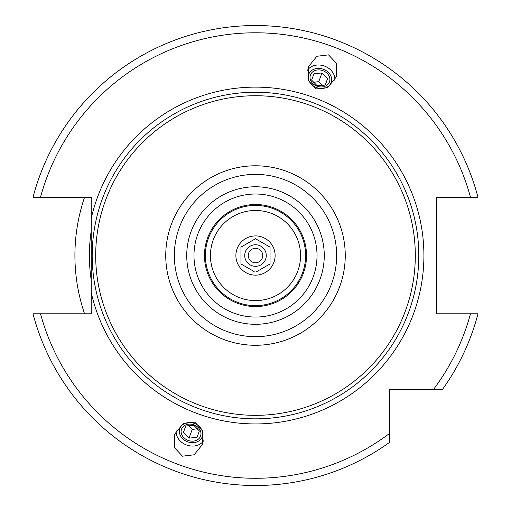 <?xml version="1.0" encoding="UTF-8"?>
<svg xmlns="http://www.w3.org/2000/svg" width="511" height="511" viewBox="0 0 511 511"><rect width="100%" height="100%" fill="white"/><g stroke="black" fill="none" stroke-linecap="round" stroke-linejoin="round"><path stroke-width="0.77" d="M84.571 313.799A180.587 180.587 0 0 1 84.571 197.265M470.49 197.265A222.745 222.745 0 0 0 40.51 197.265L33.017 197.265A229.982 229.982 0 0 1 477.983 197.265L436.445 197.265L436.445 313.799L477.983 313.799A229.982 229.982 0 0 1 442.481 389.433L389.401 389.433L389.401 438.048M476.935 313.799L476.329 313.799M476.329 197.265C473.588 197.265 473.588 197.265 476.329 197.265L476.935 197.265M34.671 313.799C37.412 313.799 37.412 313.799 34.671 313.799L34.065 313.799M442.481 389.433L440.52 389.433M34.065 197.265L34.671 197.265M389.401 440.552L389.401 441.268M40.51 197.265L91.201 197.265L91.201 292.522A168.413 168.413 0 0 0 423.913 255.532A168.413 168.413 0 0 0 91.201 218.542M40.51 313.799A222.745 222.745 0 0 0 389.401 433.539L389.401 442.513A229.982 229.982 0 0 1 33.017 313.799L91.201 313.799L91.201 292.522M316.143 88.914L308.101 80.342L308.395 66.82L316.858 56.274L328.535 54.875L336.577 63.447L336.283 76.969L327.819 87.522L316.143 88.914M194.857 422.15L183.181 423.549L174.717 434.095L174.423 447.617L182.465 456.189L194.142 454.796L202.605 444.244L202.899 430.722L194.857 422.15M255.5 95.729A159.809 159.809 0 0 0 95.691 255.532A159.809 159.809 0 0 0 255.5 415.341A159.809 159.809 0 0 0 415.309 255.532A159.809 159.809 0 0 0 255.5 95.729M255.5 317.056A61.524 61.524 0 0 0 317.024 255.532A61.524 61.524 0 0 0 255.5 194.014A61.524 61.524 0 0 0 193.976 255.532A61.524 61.524 0 0 0 255.5 317.056A61.524 61.524 0 0 1 193.976 255.532A61.524 61.524 0 0 1 255.5 194.014M255.5 306.562A51.03 51.03 0 0 1 204.47 255.532A51.03 51.03 0 0 1 255.5 204.509A51.03 51.03 0 0 1 306.53 255.532A51.03 51.03 0 0 1 255.5 306.562M255.5 205.409A50.123 50.123 0 0 0 205.377 255.532A50.123 50.123 0 0 0 255.5 305.655A50.123 50.123 0 0 0 305.623 255.532A50.123 50.123 0 0 0 255.5 205.409A50.123 50.123 0 0 0 205.377 255.532A50.123 50.123 0 0 0 255.5 305.655A50.123 50.123 0 0 0 305.623 255.532A50.123 50.123 0 0 0 255.5 205.409M255.5 235.916A19.616 19.616 0 0 1 275.116 255.532A19.616 19.616 0 0 1 255.5 275.148A19.616 19.616 0 0 1 235.884 255.532A19.616 19.616 0 0 1 255.5 235.916M256.426 271.795L270.051 263.932L270.051 247.132L255.5 238.733L240.949 247.132L240.949 263.932L254.146 271.552M240.949 247.132L242.291 246.359M254.574 239.269L255.5 238.733L256.854 239.512M255.5 266.308A10.776 10.776 0 0 1 244.724 255.532A10.776 10.776 0 0 1 255.5 244.756A10.776 10.776 0 0 1 266.276 255.532A10.776 10.776 0 0 1 255.5 266.308M248.614 268.358L241.467 264.225M255.5 248.295A7.237 7.237 0 0 1 262.737 255.532A7.237 7.237 0 0 1 255.5 262.769A7.237 7.237 0 0 1 248.263 255.532A7.237 7.237 0 0 1 255.5 248.295M262.386 242.712L269.533 246.839M270.051 263.932L268.709 264.704M438.016 389.433L416.178 389.433M307.45 70.269A14.838 12.155 -160 0 1 324.459 66.072A14.838 12.155 20 0 1 334.788 80.221M316.616 87.624A11.945 9.786 20 0 0 331.179 82.52A11.945 9.786 20 0 0 323.303 69.241A11.945 9.786 -160 0 0 308.74 74.351A11.945 9.786 -160 0 0 316.616 87.624M322.799 70.633A10.131 8.297 -160 0 1 329.48 81.901A10.131 8.297 -160 0 1 317.12 86.231A10.131 8.297 -160 0 1 310.439 74.97A10.131 8.297 -160 0 1 322.799 70.633M325.239 85.081L327.583 78.649L321.949 72.958L313.978 73.699L311.64 80.131L317.267 85.822L325.239 85.081L327.583 78.649M316.616 85.452A4.599 3.762 -160 0 1 317.331 85.663A4.599 3.762 -160 0 1 318.008 85.957M313.192 82.405L318.807 81.594L322.588 85.822M313.978 73.699L311.64 80.131M321.949 72.958L318.807 81.594M176.212 430.843A14.838 12.155 -160 0 0 186.541 444.992A14.838 12.155 20 0 0 203.55 440.795M194.384 423.44A11.945 9.786 20 0 1 202.26 436.72A11.945 9.786 20 0 1 187.697 441.823A11.945 9.786 -160 0 1 179.821 428.55A11.945 9.786 -160 0 1 194.384 423.44M193.88 424.833A10.131 8.297 20 0 1 200.561 436.1A10.131 8.297 20 0 1 188.201 440.431A10.131 8.297 20 0 1 181.52 429.17A10.131 8.297 20 0 1 193.88 424.833M197.022 437.365L199.36 430.933L193.733 425.241L185.761 425.982L183.417 432.415L189.051 438.106L197.022 437.365L199.36 430.933M192.992 425.107A4.599 3.762 -160 0 0 193.669 425.408A4.599 3.762 -160 0 0 194.384 425.612M188.412 425.241L192.193 429.47L197.808 428.665M189.051 438.106L192.193 429.47M183.417 432.415L185.761 425.982M91.201 279.983A166.107 166.107 0 0 1 91.201 231.081M433.507 389.433A222.745 222.745 0 0 0 470.49 313.799M255.5 92.229A163.303 163.303 0 0 0 92.197 255.532A163.303 163.303 0 0 0 255.5 418.841A163.303 163.303 0 0 0 418.803 255.532A163.303 163.303 0 0 0 255.5 92.229M255.5 345.283A89.751 89.751 0 0 0 345.251 255.532A89.751 89.751 0 0 0 255.5 165.788A89.751 89.751 0 0 0 165.749 255.532A89.751 89.751 0 0 0 255.5 345.283M255.5 336.685A81.153 81.153 0 0 0 336.653 255.532A81.153 81.153 0 0 0 255.5 174.379A81.153 81.153 0 0 0 174.347 255.532A81.153 81.153 0 0 0 255.5 336.685M255.5 324.293A68.761 68.761 0 0 0 324.261 255.532A68.761 68.761 0 0 0 255.5 186.77A68.761 68.761 0 0 0 186.739 255.532A68.761 68.761 0 0 0 255.5 324.293M255.5 210.475A45.057 45.057 0 0 0 210.443 255.532A45.057 45.057 0 0 0 255.5 300.589A45.057 45.057 0 0 0 300.557 255.532A45.057 45.057 0 0 0 255.5 210.475"/></g></svg>
